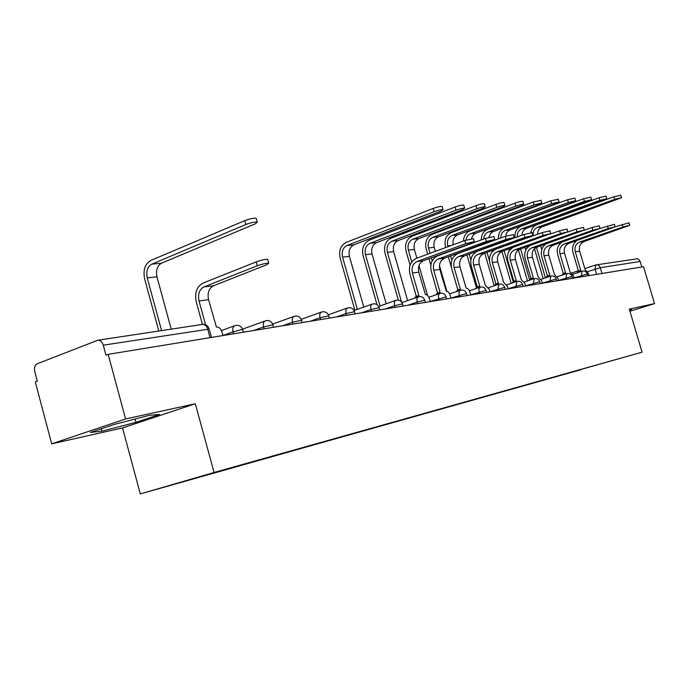<?xml version="1.0" encoding="UTF-8"?>
<svg xmlns="http://www.w3.org/2000/svg" width="689" height="689" viewBox="0 0 689 689"><rect width="100%" height="100%" fill="white"/><g stroke="black" fill="none" stroke-linecap="round" stroke-linejoin="round"><path stroke-width="1.03" d="M125.579 418.946L51.701 443.845L122.539 427.921L140.298 493.91L642.062 352.182L214.081 472.482L195.314 403.745L125.579 418.946L108.173 354.344L643.552 266.677L654.55 303.625L629.307 309.128L642.062 352.182M51.701 443.845L35.285 381.956L37.318 381.189L34.769 371.569C34.011 367.719 34.82 365.127 37.189 363.783L97.735 340.254C100.284 340.09 102.127 341.727 103.264 345.172L105.96 355.179L108.173 354.344M602.108 273.464L599.654 266.221L597.742 264.903L595.684 264.964L637.247 258.78L638.91 259.555L640.159 261.484L600.403 267.685L587.614 271.612M641.786 266.962L640.159 261.484M629.927 311.23L654.55 303.625M198.923 476.926L581.111 369.407M198.785 477.279L580.982 369.692M140.298 493.91L214.081 472.482M122.539 427.921L195.314 403.745M159.624 414.433L149.547 415.269L114.314 424.424L90.388 432.459L101.912 431.202L135.931 422.323L159.624 414.433M629.806 310.834L631.374 309.611L629.591 310.093M135.044 419.033L135.931 422.323M101.274 428.799L101.912 431.202M629.961 309.99L630.177 310.713M202.437 324.416L196.287 301.997C194.479 292.885 196.684 286.598 202.902 283.127L256.256 261.854C261.243 260.08 265.05 259.236 267.659 259.314L267.788 259.77M203.944 286.917L213.487 285.78L266.712 264.757L268.744 263.198C266.135 263.129 262.328 263.982 257.341 265.747L203.944 286.917C199.319 289.483 197.683 294.151 199.018 300.929L205.58 324.803M223.003 335.534L222.065 332.141C220.859 328.696 218.973 326.982 216.406 327.025L208.56 299.681C207.234 292.963 208.87 288.321 213.487 285.78M158.823 331.013L144.647 278.95C142.89 270.071 144.957 263.904 150.831 260.442L244.784 220.609C249.745 218.775 253.552 217.982 256.213 218.224L256.368 218.775M171.216 329.135L156.954 276.84C155.654 270.286 157.195 265.739 161.553 263.198L255.309 223.847L257.29 222.091C254.629 221.858 250.822 222.659 245.861 224.493L151.838 264.128C147.463 266.686 145.93 271.268 147.231 277.874L161.588 330.591M416.32 296.382L409.903 273.921C408.413 266.471 410.523 261.295 416.234 258.392L464.782 240.504L473.446 238.687M417.112 261.476L423.494 260.718L471.896 243.002L474.299 241.615L465.695 243.665L417.112 261.476C412.866 263.629 411.299 267.478 412.41 273.016L418.852 295.555L417.069 297.303M414.545 298.182L415.967 296.503L418.249 295.702M430.289 301.593L429.488 298.819C428.506 295.994 427.146 294.565 425.406 294.539L418.791 272.181C417.698 266.677 419.257 262.853 423.494 260.718M437.549 293.075L431.254 271.121C429.798 263.835 431.891 258.771 437.532 255.92L485.478 238.385L493.884 236.594M438.402 258.935L444.491 258.211L494.719 239.479L486.374 241.469L438.402 258.935C434.199 261.045 432.649 264.809 433.726 270.226L440.056 292.265L438.35 293.996M435.861 294.858L437.214 293.187L439.487 292.394M451.037 298.199L450.261 295.478C449.297 292.722 447.988 291.318 446.317 291.292L439.832 269.433C438.755 264.051 440.314 260.313 444.491 258.211M457.858 289.905L451.674 268.434C450.244 261.312 452.32 256.351 457.901 253.561L505.252 236.353L513.4 234.604M458.753 256.506L464.584 255.817L514.227 237.429L506.131 239.376L458.753 256.506C454.602 258.582 453.061 262.259 454.12 267.565L460.33 289.113L458.702 290.836M456.239 291.68L457.539 290.017L459.804 289.234M470.897 294.944L469.054 289.957L467.547 288.458L466.134 288.209L459.968 266.798C458.908 261.536 460.45 257.875 464.584 255.817M477.296 286.882L471.224 265.868C469.829 258.892 471.879 254.034 477.391 251.296L524.148 234.424L532.072 232.693M478.226 254.189L483.816 253.518L532.881 235.474L525.009 237.369L478.226 254.189C474.135 256.213 472.602 259.822 473.644 265.007L479.733 286.099L478.183 287.804M475.754 288.639L476.995 286.986L479.243 286.211M489.905 291.835L489.156 289.234L485.306 285.229L479.243 264.275C478.209 259.124 479.733 255.541 483.816 253.518M495.925 283.98L489.957 263.405C488.587 256.575 490.628 251.821 496.071 249.134L542.243 232.572L549.943 230.875M496.898 251.959L502.247 251.321L550.744 233.597L543.087 235.457L496.898 251.959C492.842 253.948 491.326 257.488 492.342 262.561L498.336 283.205L496.847 284.901M494.444 285.72L495.761 284.049M508.137 288.846L507.397 286.305L503.668 282.378L497.716 261.863C496.7 256.816 498.216 253.302 502.247 251.321M550.115 234.165L559.58 230.789L567.073 229.127M514.795 249.823L519.928 249.211L567.857 231.805L560.407 233.623L514.795 249.823C510.79 251.778 509.283 255.24 510.282 260.218L516.173 280.432L514.743 282.111M512.375 282.921L513.632 281.267M513.787 281.198L507.922 261.045C506.613 254.982 508.275 250.469 512.926 247.515M525.621 285.987L524.889 283.489L521.289 279.639L515.432 259.546C514.442 254.603 515.94 251.158 519.928 249.211M567.702 232.107L576.202 229.093L583.497 227.456M531.968 247.773L536.903 247.187L584.272 230.083L577.02 231.857L531.968 247.773C528.015 249.694 526.525 253.087 527.507 257.962L533.286 277.77L531.925 279.441M529.583 280.234L530.788 278.589M530.935 278.528L525.173 258.78C523.907 253.087 525.414 248.746 529.703 245.74M542.407 283.239L541.692 280.793L538.204 277.004L532.451 257.316C531.477 252.475 532.959 249.091 536.903 247.187M584.298 230.229L592.152 227.456L599.266 225.846M548.47 245.801L553.207 245.241L600.033 228.429L592.953 230.169L548.47 245.801C544.56 247.687 543.087 251.02 544.043 255.8L549.736 275.212L548.427 276.866M546.119 277.65L547.264 276.022M547.41 275.962L541.743 256.601C540.512 251.201 541.907 247.006 545.929 244.001M558.538 280.595L557.84 278.201L554.456 274.48L548.806 255.18C547.85 250.426 549.314 247.118 553.207 245.241M600.093 228.481L614.407 224.304M564.334 243.915L568.89 243.372L615.165 226.845L608.266 228.55L564.334 243.915C560.467 245.766 559.012 249.03 559.95 253.716L565.54 272.758L564.3 274.394M562.009 275.161L563.111 273.55M563.249 273.49L557.677 254.508C556.479 249.349 557.789 245.284 561.595 242.295M574.058 278.055L573.369 275.703L570.087 272.052L564.524 253.121C563.585 248.462 565.04 245.215 568.89 243.372M354.878 310.231L340.133 258.022C338.643 250.563 340.659 245.353 346.171 242.399L433.226 208.422C437.394 206.95 440.357 206.278 442.105 206.433L442.192 206.726M363.766 307.087L349.418 256.368C348.324 250.856 349.814 247.006 353.905 244.836L440.71 211.204L443.036 209.654C441.287 209.508 438.325 210.179 434.156 211.652L347.041 245.491C342.941 247.678 341.451 251.545 342.554 257.1L357.324 309.361M377.012 304.702L363.077 255.567C361.622 248.273 363.62 243.174 369.071 240.28L455.102 207.01C459.184 205.572 462.052 204.926 463.714 205.064L463.792 205.331M386.184 303.771L372.034 253.965C370.958 248.574 372.448 244.81 376.487 242.674L462.267 209.732L464.627 208.207C462.965 208.069 460.097 208.724 456.015 210.162L369.933 243.303C365.876 245.448 364.386 249.237 365.471 254.663L380.018 305.942M398.38 300.137L385.013 253.225C383.592 246.085 385.573 241.098 390.973 238.256L475.987 205.658C479.975 204.263 482.756 203.625 484.341 203.755L484.41 204.004M407.621 300.593L393.669 251.657C392.618 246.386 394.091 242.709 398.087 240.616L482.851 208.328L485.228 206.829C483.652 206.7 480.87 207.337 476.883 208.741L391.817 241.21C387.804 243.312 386.331 247.024 387.39 252.329L401.541 302.015M410.076 265.136L406.019 250.977C404.624 243.992 406.596 239.109 411.936 236.318L495.934 204.366C499.835 203.005 502.539 202.385 504.047 202.514L504.107 202.738M416.871 258.151L414.382 249.461C413.348 244.294 414.812 240.694 418.774 238.635L502.522 206.993L504.916 205.511C503.418 205.4 500.714 206.02 496.812 207.38L412.763 239.212C408.792 241.271 407.328 244.905 408.362 250.098L411.738 261.889M418.981 265.532L427.542 295.417M427.688 254.172L426.147 248.815C424.777 241.985 426.732 237.197 432.02 234.467L515.01 203.134C518.834 201.808 521.461 201.197 522.891 201.317L522.951 201.524M435.379 251.339L434.234 247.342C433.226 242.295 434.673 238.756 438.592 236.749L521.332 205.71L523.752 204.254C522.322 204.142 519.695 204.754 515.872 206.08L432.83 237.292C428.902 239.316 427.447 242.873 428.463 247.962L430.005 253.319M439.461 265.523L446.86 291.301M431.305 257.858L432.167 260.838M430.823 265.101L428.989 258.711M445.68 247.54L445.447 246.757C444.112 240.056 446.05 235.362 451.278 232.684L533.277 201.955L540.994 200.37M453.138 244.793C452.423 240.048 453.905 236.758 457.599 234.932L539.349 204.478L541.778 203.048L534.121 204.84L452.079 235.457C448.194 237.447 446.748 240.926 447.747 245.904L447.971 246.696M455.808 254.103L455.946 254.56M450.64 255.981L451.838 260.123M451.493 267.737L448.35 256.808M463.473 240.986C463.749 236.051 465.85 232.71 469.76 230.979L550.769 200.826L558.279 199.259M471.414 238.635L473.033 235.242L475.393 233.373L556.617 203.298L559.055 201.894L551.596 203.643L470.544 233.692C467.969 234.785 466.436 236.921 465.936 240.099M474.161 252.355L474.376 253.121M469.192 254.146L470.854 259.891M476.306 287.425L466.927 254.964M481.292 239.91C481.318 234.725 483.394 231.194 487.511 229.342L567.547 199.741L574.859 198.191M488.897 237.292L490.465 233.692L492.902 231.711L573.17 202.17L575.625 200.783L568.365 202.497L488.277 232.004C485.487 233.218 483.945 235.56 483.652 239.049M491.782 250.658L492.144 251.898M487.011 252.372L489.483 260.907M494.22 285.797L484.763 253.182M498.466 238.825C498.233 233.425 500.274 229.738 504.572 227.766L583.652 198.699L590.774 197.175M505.709 236.189C506.165 233.08 507.672 230.979 510.23 229.902L591.532 199.724L584.453 201.403L505.33 230.376C502.333 231.702 500.808 234.243 500.748 237.989M508.723 249.013L509.274 250.882M504.133 250.65L513.107 281.491M511.186 283.325L501.919 251.451M515.01 237.722C514.537 232.159 516.526 228.326 520.987 226.242L599.12 197.7L606.07 196.201M521.926 235.225C522.184 231.831 523.692 229.54 526.456 228.352L606.811 198.699L599.904 200.353L521.737 228.808C518.559 230.255 517.06 232.96 517.241 236.913M525.027 247.403L525.81 250.081M520.608 248.97L529.643 279.949M527.498 280.931L518.464 249.952M614.373 224.192L615.165 226.845L628.971 222.823M579.587 242.089L583.979 241.563L629.712 225.32L622.985 226.991L579.587 242.089C575.771 243.915 574.325 247.118 575.255 251.718L580.749 270.398L579.561 272.009M577.296 272.766L578.355 271.173M578.484 271.113L573.007 252.493C571.844 247.549 573.076 243.596 576.693 240.642M588.992 275.609L588.311 273.3L585.133 269.718L579.656 251.141C578.734 246.567 580.172 243.381 583.979 241.563M530.866 232.589C531.572 228.722 533.544 226.121 536.791 224.786L613.994 196.735L620.772 195.254M537.592 234.234C537.635 230.617 539.125 228.162 542.071 226.862L621.504 197.726L614.76 199.336L537.523 227.301C534.19 228.86 532.735 231.702 533.148 235.827M540.719 245.835L541.804 249.539M536.464 247.36L545.395 277.891M543.208 278.623L534.466 248.72M587.321 273.989L574.006 277.9M581.8 276.789L581.404 275.436L582.171 271.147M572.077 276.453L558.495 280.44M566.418 279.303L566.014 277.934L566.832 273.55M556.23 279.019L542.364 283.084M550.425 281.922L550.011 280.526L550.89 276.048M539.737 281.689L525.578 285.84M533.777 284.652L533.355 283.222L534.302 278.649M522.563 284.462L508.094 288.7M516.431 287.485L516.009 286.03L517.026 281.353M504.667 287.356L489.87 291.697M498.362 290.448L497.932 288.958L499.017 284.178M485.995 290.379L470.854 294.814M479.501 293.54L478.777 289.208L480.224 287.124M466.496 293.54L451.002 298.07M459.813 296.761L459.365 295.202C458.728 292.506 459.098 290.844 460.476 290.224L460.614 290.198M446.119 296.838L430.246 301.472M439.22 300.128L438.764 298.544C438.126 295.779 438.523 294.082 439.961 293.436L440.107 293.402M424.803 300.283L417.215 302.032L407.879 305.261M417.68 303.66L417.215 302.032C416.569 299.207 417 297.467 418.507 296.795L418.662 296.77M402.479 303.901L394.651 305.683L385.194 308.982M395.124 307.354L394.651 305.683C393.996 302.798 394.452 301.015 396.029 300.318L396.201 300.283M379.071 307.69L370.983 309.516L361.415 312.875M371.466 311.23L370.983 309.516C370.32 306.562 370.811 304.727 372.465 304.013L372.654 303.978M354.508 311.678L346.136 313.538L336.456 316.957M346.627 315.295L346.136 313.538C345.465 310.515 345.999 308.638 347.73 307.888L347.928 307.845M328.687 315.855L320.023 317.775L310.231 321.255M320.523 319.567L320.023 317.775C319.343 314.675 319.911 312.737 321.737 311.962L321.952 311.919M301.532 320.264L292.532 322.219L282.636 325.776M293.049 324.071L292.532 322.219C291.843 319.05 292.463 317.052 294.392 316.251L294.625 316.199M272.913 324.907L263.577 326.913L253.569 330.531M264.102 328.808L263.577 326.913C262.879 323.658 263.542 321.608 265.566 320.764L265.825 320.712M242.717 329.798L241.279 329.661L233.011 331.865L222.995 335.517M233.545 333.812L233.011 331.865C232.305 328.515 233.02 326.405 235.164 325.527L235.431 325.466M596.605 274.36L595.063 269.132L595.684 264.964M209.198 329.084L103.264 345.172M210.033 337.662L207.622 328.903C206.554 325.751 204.779 324.261 202.308 324.433L97.907 340.228M257.341 265.747L256.256 261.854M199.018 300.929L208.56 299.681M245.861 224.493L244.784 220.609M156.954 276.84L147.231 277.874M161.553 263.198L151.838 264.128M465.695 243.665L464.782 240.504M412.41 273.016L418.791 272.181M486.374 241.469L485.478 238.385M433.726 270.226L439.832 269.433M506.131 239.376L505.252 236.353M454.12 267.565L459.968 266.798M525.009 237.369L524.148 234.424M473.644 265.007L479.243 264.275M543.087 235.457L542.243 232.572M492.342 262.561L497.716 261.863M560.407 233.623L559.58 230.789M510.282 260.218L515.432 259.546M577.02 231.857L576.202 229.093M527.507 257.962L532.451 257.316M592.953 230.169L592.152 227.456M544.043 255.8L548.806 255.18M608.266 228.55L607.474 225.889M559.95 253.716L564.524 253.121M434.156 211.652L433.226 208.422M349.418 256.368L342.554 257.1M353.905 244.836L347.041 245.491M456.015 210.162L455.102 207.01M372.034 253.965L365.471 254.663M376.487 242.674L369.933 243.303M476.883 208.741L475.987 205.658M393.669 251.657L387.39 252.329M398.087 240.616L391.817 241.21M496.812 207.38L495.934 204.366M414.382 249.461L408.362 250.098M418.774 238.635L412.763 239.212M515.872 206.08L515.01 203.134M434.234 247.342L428.463 247.962M438.592 236.749L432.83 237.292M534.121 204.84L533.277 201.955M451.071 245.551L447.747 245.904M457.599 234.932L452.079 235.457M551.596 203.643L550.769 200.826M471.56 243.372L470.604 243.475M475.849 233.183L470.544 233.692M568.365 202.497L567.547 199.741M493.376 231.513L488.277 232.004M584.453 201.403L583.652 198.699M510.23 229.902L505.33 230.376M599.904 200.353L599.12 197.7M526.456 228.352L521.737 228.808M622.985 226.991L622.21 224.381M575.255 251.718L579.656 251.141M614.76 199.336L613.994 196.735M542.071 226.862L537.523 227.301M243.381 332.201L242.649 329.54C241.236 326.078 238.747 324.743 235.164 325.527M234.682 325.708L221.47 330.574M273.567 327.258L272.844 324.665C271.475 321.307 269.054 319.997 265.566 320.764M302.178 322.573L301.472 320.041C300.137 316.776 297.777 315.51 294.392 316.251M329.325 318.129L328.636 315.657C327.335 312.479 325.036 311.247 321.737 311.962M355.136 313.9L354.456 311.488C353.19 308.388 350.951 307.191 347.73 307.888M379.691 309.878L379.028 307.527C377.787 304.504 375.6 303.332 372.465 304.013M403.091 306.045L402.436 303.746C401.222 300.8 399.095 299.655 396.029 300.318M425.406 302.393L424.76 300.146C423.58 297.269 421.496 296.149 418.507 296.795M446.713 298.905L446.084 296.709C444.93 293.893 442.889 292.808 439.961 293.436M467.082 295.572L466.462 293.419C465.333 290.672 463.335 289.604 460.476 290.224M486.572 292.377L485.96 290.267C484.858 287.589 482.903 286.546 480.095 287.149M505.235 289.32L504.632 287.261C503.556 284.635 501.635 283.618 498.888 284.204M523.123 286.391L522.538 284.368C521.478 281.801 519.601 280.802 516.905 281.379M540.297 283.584L539.711 281.594C538.669 279.088 536.834 278.106 534.19 278.675M556.772 280.879L556.204 278.942C555.188 276.478 553.379 275.522 550.787 276.074M572.619 278.287L572.051 276.384C571.052 273.964 569.278 273.033 566.737 273.576M587.855 275.798L587.295 273.921C586.313 271.552 584.573 270.639 582.076 271.173M265.136 320.919L242.528 329.17M294.005 316.389L272.655 324.106M321.393 312.083L301.205 319.326M347.42 308L328.308 314.804M372.181 304.116L354.06 310.515M395.77 300.413L378.571 306.45M418.266 296.881L401.928 302.583M439.746 293.514L428.885 297.278M460.278 290.293L449.659 293.953M479.914 287.21L469.528 290.775M498.724 284.264L488.561 287.726M516.75 281.431L506.811 284.815M534.053 278.718L524.312 282.016M550.657 276.117L541.115 279.329M566.616 273.611L557.272 276.754M581.964 271.208L572.8 274.274M211.489 337.421L209.12 328.782C207.906 325.604 205.632 324.149 202.308 324.433M571.913 272.922L578.381 270.76M584.806 268.607L595.58 264.998M267.659 259.314L268.744 263.198M256.213 218.224L257.29 222.091M473.386 238.463L474.299 241.615M493.824 236.396L494.719 239.479M513.348 234.415L514.227 237.429M532.02 232.529L532.881 235.474M549.9 230.712L550.744 233.597M497.871 283.317L495.641 284.075M567.03 228.981L567.857 231.805M515.734 280.535L513.52 281.284M583.462 227.318L584.272 230.083M532.873 277.865L530.676 278.614M599.232 225.725L600.033 228.429M549.348 275.307L547.161 276.039M565.178 272.844L563.016 273.567M442.105 206.433L443.036 209.654M463.714 205.064L464.627 208.207M484.341 203.755L485.228 206.829M504.047 202.514L504.916 205.511M522.891 201.317L523.752 204.254M540.934 200.172L541.778 203.048M558.228 199.078L559.055 201.894M574.815 198.027L575.625 200.783M590.731 197.028L591.532 199.724M606.027 196.055L606.811 198.699M628.945 222.711L629.712 225.32M580.405 270.476L578.26 271.19M620.729 195.125L621.504 197.726"/></g></svg>
